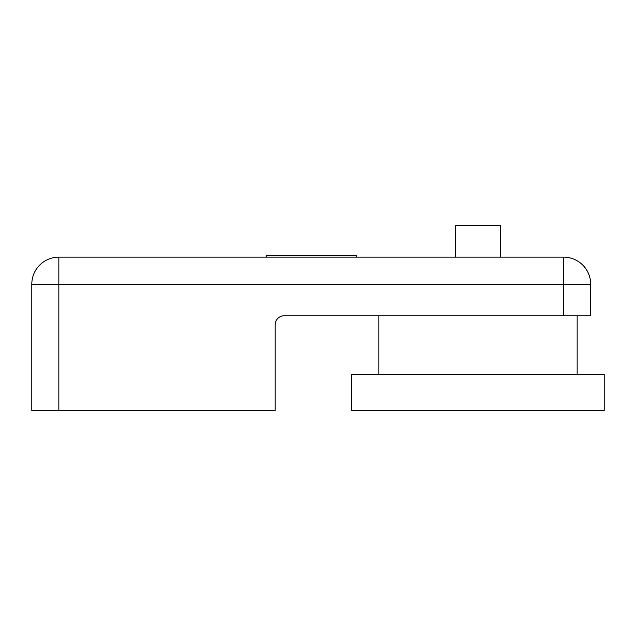 <?xml version="1.0" encoding="UTF-8"?>
<svg xmlns="http://www.w3.org/2000/svg" width="636" height="636" viewBox="0 0 636 636"><rect width="100%" height="100%" fill="white"/><g stroke="black" fill="none" stroke-linecap="round" stroke-linejoin="round"><path stroke-width="0.95" d="M275.181 410.395L275.181 324.757A9.015 9.015 0 0 1 284.197 315.75L563.639 315.75L563.639 257.151L58.846 257.151A27.046 27.046 0 0 0 31.8 284.197L31.8 410.395L275.181 410.395M58.846 410.395L58.846 284.197L31.8 284.197A27.046 27.046 0 0 1 58.846 257.151L58.846 284.197L590.677 284.197L590.677 315.75L563.639 315.75M590.677 284.197A27.046 27.046 0 0 0 563.639 257.151A27.046 27.046 0 0 1 590.677 284.197M356.311 257.151L356.311 255.354L266.166 255.354L266.166 257.151M378.849 374.342L378.849 315.75M577.154 374.342L577.154 315.75M455.463 257.151L455.463 225.605L500.54 225.605L500.54 257.151M351.803 410.395L604.2 410.395L604.2 374.342L351.803 374.342L351.803 410.395"/></g></svg>
